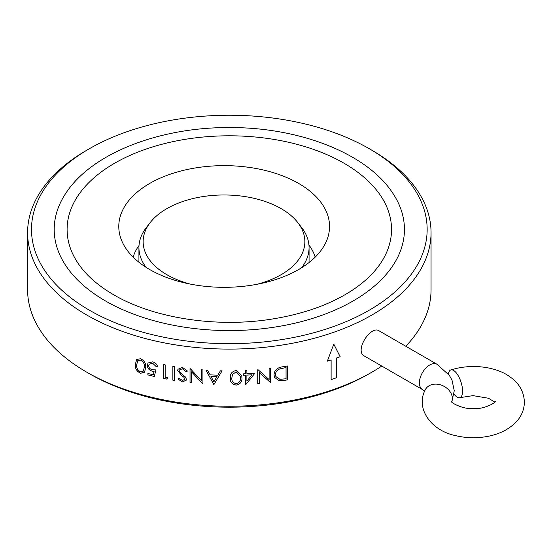 <?xml version="1.0" encoding="UTF-8"?>
<svg xmlns="http://www.w3.org/2000/svg" width="552" height="552" viewBox="0 0 552 552"><rect width="100%" height="100%" fill="white"/><g stroke="black" fill="none" stroke-linecap="round" stroke-linejoin="round"><path stroke-width="0.83" d="M364.486 356.081C353.998 351.072 370.751 324.976 379.072 330.827L437.005 364.272A14.58 8.418 120 0 0 429.718 364.996A14.58 8.418 120 0 0 420.189 377.844A14.58 8.418 120 0 0 422.425 389.533L364.486 356.081M454.048 394.121A14.58 5.872 -108.1 0 0 459.926 397.647A14.58 5.872 -108.1 0 0 462.162 386.704A14.58 5.872 -108.1 0 0 455.393 371.882A14.58 5.872 -108.1 0 0 450.86 369.93A14.58 5.872 -108.1 0 0 448.376 374.014M190.267 284.087A80.854 46.678 180 0 1 150.185 222.601A80.854 46.678 180 0 1 281.168 208.649A80.854 46.678 180 0 1 297.811 222.601A80.854 46.678 180 0 1 256.763 284.335M297.811 222.601L301.647 227.562A85.063 49.114 180 0 1 309.065 247.613A85.063 49.114 180 0 1 301.571 267.768M146.101 267.347A85.063 49.114 180 0 1 138.931 247.613A85.063 49.114 180 0 1 146.342 227.562L150.185 222.601M139.007 245.536A92.356 53.323 0 0 0 133.149 257.142M315.192 257.142A92.356 53.323 0 0 0 308.941 245.012M149.654 183.457A105.384 60.844 0 0 0 120.695 238.009A105.384 60.844 0 0 0 224.167 287.323A105.384 60.844 0 0 0 327.64 238.009A105.384 60.844 0 0 0 273.578 172.741A105.384 60.844 0 0 0 149.654 183.457M379.831 264.401A162.226 93.661 0 0 0 229.321 135.799A162.226 93.661 0 0 0 78.819 264.401C86.671 275.676 98.297 285.805 113.705 294.782C153.249 318.083 215.956 327.95 271.198 319.194C304.021 314.026 331.393 304.152 353.294 289.579C364.672 281.872 373.518 273.475 379.831 264.401M105.494 300.95A175.122 101.106 0 0 0 325.859 313.812A175.122 101.106 0 0 0 391.803 191.737C365.555 153.035 299.301 127.436 230.391 127.567C160.749 126.925 93.35 152.628 66.847 191.737A175.122 101.106 0 0 0 105.494 300.95M89.431 310.224A197.837 114.223 0 0 0 369.212 310.224A197.837 114.223 0 0 0 369.219 148.695A197.837 114.223 0 0 0 89.431 148.695A197.837 114.223 0 0 0 89.431 310.224M89.431 148.695L86.685 150.282A201.721 116.465 0 0 0 27.6 232.633L27.6 289.786A201.721 116.465 0 0 0 86.685 372.138L89.431 373.725A197.837 114.223 0 0 0 369.219 373.725L371.965 372.138A201.721 116.465 0 0 0 381.77 366.059M27.6 232.633A201.721 116.465 0 0 0 86.685 314.985A201.721 116.465 0 0 0 306.519 340.232A201.721 116.465 0 0 0 431.05 232.633A201.721 116.465 0 0 0 371.965 150.282L369.219 148.695M89.431 373.725L86.685 372.138A201.721 116.465 0 0 0 371.965 372.138M405.768 346.235A201.721 116.465 0 0 0 431.05 289.786L431.05 232.633M331.117 379.61A201.721 116.465 0 0 0 336.472 377.74L336.472 358.062A201.721 116.465 0 0 0 340.149 356.702L333.808 344.165L327.315 361.187A201.721 116.465 0 0 0 331.117 359.938L331.117 379.61M145.7 367.384L144.569 372.234L140.56 373.29C136.689 371.282 134.943 368.336 135.323 364.444L136.627 359.552L140.56 358.69C144.417 360.649 146.128 363.554 145.7 367.384M148.688 365.803C148.902 367.86 150.158 369.184 152.462 369.799L155.947 369.888L154.319 376.464A201.721 116.465 0 0 1 147.888 374.905L147.888 373.476A201.721 116.465 0 0 0 153.214 374.787L154.063 371.33L152.207 371.165C149.102 370.164 147.467 368.239 147.287 365.396L148.053 362.988L152.745 361.85C155.491 362.678 157.099 364.354 157.575 366.873A201.721 116.465 0 0 1 156.147 366.556L152.662 363.257L149.164 364.203L148.688 365.803M163.723 378.486L163.737 364.596L163.723 378.486A201.721 116.465 0 0 0 166.704 379.065L167.67 377.789M163.723 364.596A201.721 116.465 0 0 0 165.172 364.879L165.172 377.347A201.721 116.465 0 0 0 167.656 377.816L166.704 379.065M172.873 380.162A201.721 116.465 0 0 0 174.335 380.404L174.335 366.514A201.721 116.465 0 0 1 172.873 366.273L172.873 380.162L172.886 366.273M187.459 371.068L186.058 371.599L182.415 368.798L179.317 370.012L179.179 370.696L179.773 372.145L185.465 377.03L186.397 379.265L186.231 380.197L182.312 381.963L177.917 378.976L179.248 378.32L182.477 380.563L184.906 379.127L183.816 377.188L181.587 375.505L177.703 370.447L177.944 369.281L182.415 367.377L187.459 371.068M184.913 379.1L184.816 379.631L183.823 377.161L181.601 375.477L177.716 370.426L177.951 369.274M202.936 369.923L202.936 383.812A201.721 116.465 0 0 1 202.618 383.792L191.523 371.82L191.523 382.75A201.721 116.465 0 0 1 190.026 382.584L190.026 368.695A201.721 116.465 0 0 0 190.364 368.736L201.425 380.714L201.425 369.805A201.721 116.465 0 0 0 202.936 369.923M217.805 375.187L220.393 370.813A201.721 116.465 0 0 0 222.056 370.847L213.997 384.482A201.721 116.465 0 0 1 213.783 384.468L205.965 370.144A201.721 116.465 0 0 0 207.614 370.247L210.119 374.849A201.721 116.465 0 0 0 217.805 375.187M241.893 377.637C242.397 381.591 240.499 384.075 236.215 385.103C231.888 384.275 229.929 381.867 230.343 377.865C229.922 373.911 231.881 371.455 236.215 370.502L241.81 375.947L241.893 377.609C242.39 381.563 240.499 384.047 236.215 385.075L236.215 385.075C231.888 384.247 229.929 381.839 230.343 377.837M245.681 384.785L254.92 373.186A201.721 116.465 0 0 1 246.896 373.69L246.896 370.482A201.721 116.465 0 0 1 245.378 370.558L245.378 373.759A201.721 116.465 0 0 1 243.418 373.849L243.418 375.27A201.721 116.465 0 0 0 245.378 375.187L245.378 384.806A201.721 116.465 0 0 0 245.681 384.785L254.914 373.159M259.24 383.53A201.721 116.465 0 0 1 257.729 383.654L257.729 369.764A201.721 116.465 0 0 0 258.074 369.736L269.121 379.541L269.121 368.639A201.721 116.465 0 0 0 270.618 368.46L270.611 382.322A201.673 116.437 0 0 1 270.294 382.363L259.233 372.565L259.24 383.53L259.233 372.565M259.24 372.593L270.308 382.391A201.721 116.465 0 0 0 270.618 382.35M287.523 379.866A201.721 116.465 0 0 1 284.225 380.418L279.008 380.728L274.475 377.313L274.027 374.801C274.351 370.309 277.159 367.646 282.452 366.811A201.721 116.465 0 0 0 287.523 365.976L287.509 379.838A201.673 116.437 0 0 1 284.211 380.39L279.002 380.701L274.468 377.306M287.509 365.976L287.509 379.838M284.17 367.936L279.478 369.019C276.828 370.288 275.503 372.145 275.503 374.573L275.869 376.567L279.864 379.286L284.908 378.886A201.721 116.465 0 0 0 286.06 378.693L286.046 367.625A201.673 116.437 0 0 1 284.17 367.936L279.484 369.046C276.835 370.316 275.51 372.172 275.517 374.601L275.876 376.581M284.183 367.963A201.721 116.465 0 0 0 286.06 367.646M257.729 383.626A201.673 116.437 0 0 0 259.233 383.502M270.611 368.46L270.611 382.322M245.378 375.187L245.371 375.16A201.673 116.437 0 0 1 243.418 375.243M246.896 370.482L246.896 373.69M246.896 375.084L246.896 381.149L251.94 374.794A201.673 116.437 0 0 1 246.896 375.084L246.896 381.149M246.896 375.112A201.721 116.465 0 0 0 251.94 374.822M241.824 376.036L241.893 377.609M240.299 376.167L236.159 371.924L232.509 374.339L231.868 377.865C231.488 380.956 232.916 382.895 236.159 383.681C239.423 382.784 240.824 380.79 240.368 377.699L240.299 376.167L236.159 371.896L232.516 374.366L231.868 377.83M205.972 370.116L213.783 384.468M213.783 384.44A201.673 116.437 0 0 0 214.003 384.454L222.056 370.82M210.919 376.319L210.926 376.291A201.673 116.437 0 0 0 216.984 376.554L216.977 376.581A201.721 116.465 0 0 1 210.919 376.319L213.907 381.77L216.977 376.581M191.523 371.82L202.625 383.764A201.673 116.437 0 0 0 202.936 383.785M190.033 368.695L190.033 382.557A201.673 116.437 0 0 0 191.523 382.722M201.425 380.714L201.432 369.805M186.058 371.599L182.429 368.771L179.331 369.985M186.238 380.19L182.319 381.936L177.923 378.948M187.473 371.041L186.065 371.572M172.886 380.135A201.673 116.437 0 0 0 174.335 380.376M163.737 378.458A201.673 116.437 0 0 0 166.725 379.038M156.147 366.556L152.662 363.257M152.683 363.23L149.164 364.203M156.168 366.528A201.673 116.437 0 0 0 157.568 366.838M153.214 374.787L154.084 371.303L152.207 371.165C149.123 370.137 147.487 368.218 147.308 365.376L147.287 365.396M147.308 365.376L148.053 362.988M147.908 373.483L147.888 374.905M147.908 374.877A201.673 116.437 0 0 0 154.325 376.436M140.56 373.29L140.581 373.262C136.71 371.254 134.971 368.308 135.344 364.423L136.641 359.538M144.576 372.221L140.581 373.262M140.532 360.077L137.738 360.739L136.675 364.858C136.33 367.853 137.607 370.185 140.512 371.855L143.43 371.061L144.334 366.997C144.748 364.03 143.485 361.719 140.532 360.077L137.752 360.725M143.43 371.061L144.314 367.025C144.727 364.051 143.465 361.746 140.512 360.097M327.329 361.153A201.673 116.437 0 0 0 331.09 359.911L331.117 359.938M331.117 379.576A201.673 116.437 0 0 0 336.444 377.713L336.472 377.74M336.444 377.713L336.472 358.062M336.444 358.041A201.673 116.437 0 0 0 340.122 356.675L340.149 356.702M340.122 356.675L333.781 344.137M451.75 401.939A14.58 11.44 -153.4 0 0 438.343 384.344A14.58 11.44 -153.4 0 0 425.302 389.719C415.18 408.287 431.029 430.774 455.773 435.666C465.529 437.984 475.444 438.35 485.525 436.763C498.035 434.783 508.157 429.96 515.878 422.287C521.364 416.587 524.2 409.853 524.4 402.084C523.903 391.761 519.259 383.461 510.462 377.202C497.938 367.508 473.402 362.864 450.86 369.93M451.377 401.407C450.294 402.311 462.921 409.66 473.782 408.563C483.317 409.577 496.207 402.553 495.351 401.407M494.827 402.097L488.479 398.247L473.016 395.639L459.926 397.647M422.425 389.533L424.647 391.12M437.005 364.272L449.356 375.374L452.005 380.135L454.261 390.685L451.771 401.966M138.931 247.613L138.931 262.255M309.065 247.613L309.065 262.524"/></g></svg>
